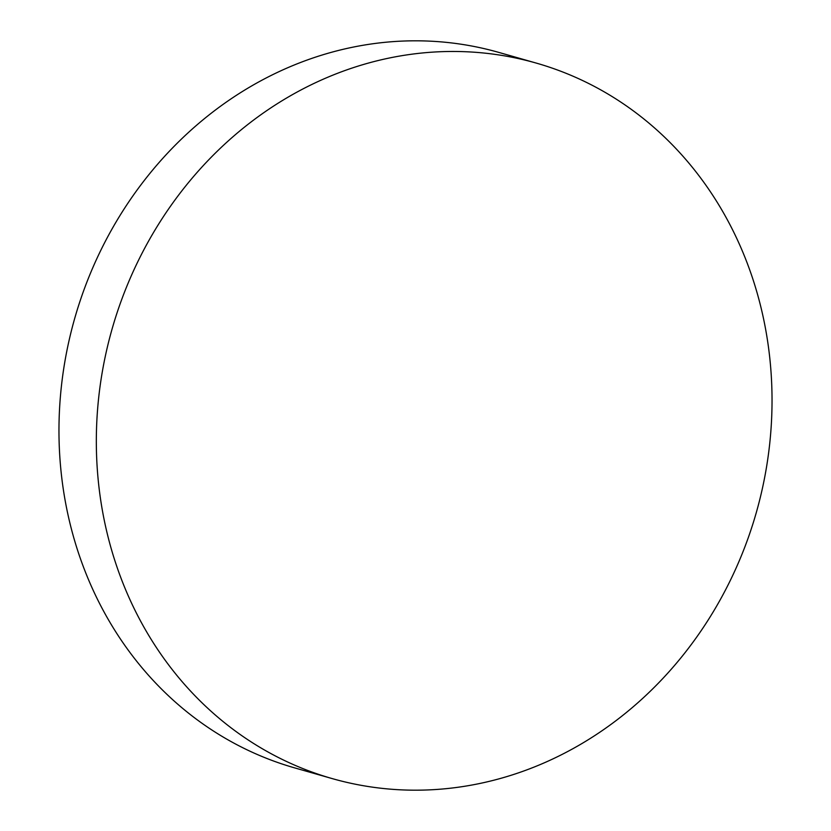 <?xml version="1.0" encoding="UTF-8"?>
<svg xmlns="http://www.w3.org/2000/svg" width="831" height="831" viewBox="0 0 831 831"><rect width="100%" height="100%" fill="white"/><g stroke="black" fill="none" stroke-linecap="round" stroke-linejoin="round"><path stroke-width="1.25" d="M332.14 778.574L294.766 767.917A372.018 334.935 -74.1 0 1 254.67 753.343A372.018 334.935 -74.1 0 1 81.885 295.711A372.018 334.935 -74.1 0 1 498.86 52.426L536.234 63.083A372.018 334.935 -74.1 0 1 576.33 77.657A372.018 334.935 -74.1 0 1 749.115 535.289A372.018 334.935 -74.1 0 1 332.14 778.574A372.018 334.935 -74.1 0 1 292.034 764.001A372.018 334.935 -74.1 0 1 119.249 306.369A372.018 334.935 -74.1 0 1 536.234 63.083"/></g></svg>
